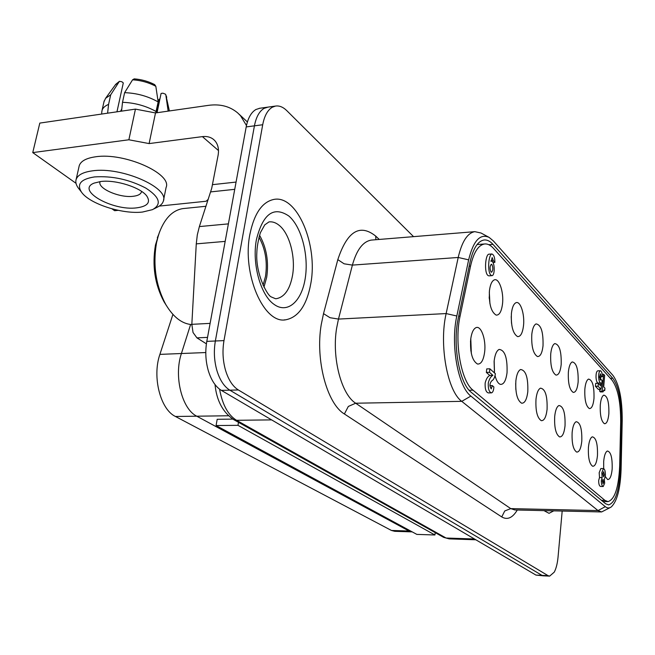 <?xml version="1.0" encoding="UTF-8"?>
<svg xmlns="http://www.w3.org/2000/svg" width="655" height="655" viewBox="0 0 655 655"><rect width="100%" height="100%" fill="white"/><g stroke="black" fill="none" stroke-linecap="round" stroke-linejoin="round"><path stroke-width="0.98" d="M470.781 338.602L471.338 353.495M484.626 352.103C486.247 339.716 481.089 325.019 475.898 327.697C473.287 329.047 471.543 332.92 470.691 339.323C469.979 352.611 472.263 360.848 477.528 364.041C481.106 364.303 483.472 360.332 484.626 352.103M489.31 292.048L489.915 303.584M502.483 304.1C504.022 292.089 498.979 277.327 494.099 279.972C491.758 281.208 490.202 284.769 489.441 290.656C488.818 303.805 491.062 311.96 496.162 315.104C499.364 315.301 501.468 311.641 502.483 304.1M605.367 475.841L604.377 479.517L604.655 483.275L603.214 486.509C601.896 486.026 601.265 483.988 601.339 480.385L602.142 477.577L601.822 472.697L603.476 468.571C604.86 469.119 605.49 471.543 605.367 475.841M600.586 486.468C599.26 485.994 598.629 483.955 598.695 480.352L599.505 477.552L599.186 472.673L600.848 468.554M599.505 477.552L602.142 477.577M602.363 481.007L603.009 479.37L603.681 482.162L603.034 483.799L602.363 481.007M602.837 473.598L603.582 471.715L604.36 474.949L603.615 476.832L602.837 473.598M601.527 376.805L600.455 373.833L599.587 377.133L600.651 380.105L601.184 379.523L602.125 380.547L600.954 389.307L598.089 386.253L598.334 383.298L600.414 385.525L600.733 382.995C599.587 382.725 598.899 380.768 598.654 377.108C598.637 373.342 599.202 371.221 600.348 370.755C601.495 371.033 602.191 372.998 602.436 376.641L599.579 376.854M598.13 383.298L598.105 383.06C596.959 382.79 596.263 380.825 596.017 377.182C596.001 373.407 596.566 371.295 597.72 370.828L600.348 370.755M491.88 264.514C493.223 267.731 493.133 270.31 491.61 272.251L491.029 271.989C489.686 268.779 489.776 266.2 491.299 264.252L491.88 264.514M494.107 361.437L494.443 372.613M495.065 375.708C496.392 380.784 498.177 383.674 500.42 384.379C503.76 384.608 505.963 380.702 507.044 372.67C507.502 357.81 504.866 350.057 499.126 349.418C496.629 350.687 494.975 354.502 494.165 360.856L494.5 372.957M527.799 391.715C528.233 377.583 525.826 370.181 520.586 369.51C518.203 370.722 516.631 374.472 515.87 380.768C515.28 392.91 517.196 400.385 521.617 403.202C524.737 403.398 526.8 399.566 527.799 391.715M515.682 383.371L515.829 389.504M547.081 409.4C547.482 395.931 545.279 388.849 540.473 388.161C538.213 389.307 536.715 392.992 535.995 399.223C535.454 410.873 537.223 418.013 541.292 420.666C544.215 420.837 546.147 417.079 547.081 409.4M565.028 425.865C565.404 413.002 563.382 406.215 558.961 405.51C556.807 406.599 555.383 410.226 554.703 416.392C554.212 427.576 555.841 434.421 559.599 436.918C562.35 437.057 564.16 433.373 565.028 425.865M581.787 441.233C582.131 428.919 580.264 422.409 576.195 421.697C574.14 422.737 572.789 426.299 572.142 432.382C571.692 443.148 573.207 449.715 576.687 452.081C579.274 452.196 580.969 448.577 581.787 441.233M597.466 455.618C597.786 443.803 596.058 437.548 592.292 436.828C590.335 437.827 589.042 441.331 588.436 447.332C588.018 457.706 589.434 464.01 592.669 466.262C595.1 466.352 596.697 462.798 597.466 455.618M605.294 476.545L607.643 479.55C609.944 479.616 611.442 476.128 612.163 469.103C612.458 457.755 610.861 451.729 607.365 451.008C605.498 451.966 604.27 455.405 603.689 461.333L603.689 468.595M523.501 325.772C524.892 314.294 520.357 300.391 515.87 302.766C513.626 303.945 512.144 307.457 511.424 313.319C510.851 325.887 512.906 333.641 517.581 336.596C520.578 336.768 522.551 333.166 523.501 325.772M511.211 316.504L511.514 323.316M543.02 345.897C543.388 332.003 541.063 324.675 536.044 323.914C533.89 325.036 532.482 328.499 531.794 334.328C531.279 346.356 533.162 353.757 537.452 356.541C540.277 356.688 542.127 353.143 543.02 345.897M561.179 364.622C561.532 351.367 559.395 344.358 554.785 343.588C552.73 344.653 551.379 348.075 550.732 353.847C550.257 365.384 551.993 372.466 555.956 375.086C558.609 375.217 560.352 371.729 561.179 364.622M578.136 382.102C578.455 369.428 576.49 362.706 572.241 361.937C570.276 362.952 568.99 366.317 568.376 372.04C567.942 383.126 569.547 389.913 573.215 392.394C575.712 392.501 577.358 389.07 578.136 382.102M593.987 398.453C594.29 386.311 592.472 379.851 588.542 379.081C586.667 380.056 585.439 383.371 584.858 389.037C584.457 399.706 585.955 406.215 589.353 408.564C591.711 408.654 593.258 405.281 593.987 398.453M608.855 413.772C609.134 402.129 607.447 395.915 603.804 395.145C602.01 396.07 600.84 399.345 600.291 404.946C599.923 415.229 601.315 421.492 604.475 423.719C606.71 423.785 608.167 420.469 608.855 413.772M493.436 248.302L612.065 380.195C617.87 388.202 620.735 402.195 620.678 422.18L619.671 466.033C618.664 487.549 614.791 499.413 608.036 501.624L604.933 500.387L473.016 390.175C461.169 381.406 454.144 342.336 460.08 316.103L470.544 266.11C473.639 252.47 478.297 245.101 484.528 243.987C487.566 243.66 490.538 245.101 493.436 248.302M492.093 275.649L488.99 275.845C483.914 275.575 485.011 255.286 488.704 254.206L491.807 253.976C493.837 254.615 494.861 257.407 494.877 262.36L493.338 260.69L492.167 257.554L491.275 261.189C494.754 260.821 495.254 275.043 492.093 275.649C487.042 275.37 488.131 255.065 491.807 253.976M600.954 389.307L598.326 389.365L595.452 386.311L595.698 383.355L598.334 383.298M602.199 374.3L603.623 374.259L604.655 375.397L603.705 386.876L604.933 388.194L604.745 390.536L604.066 390.044L603.018 391.886L600.406 391.944L599.612 391.109L599.759 389.332M600.578 379.54L600.807 376.822M491.594 392.853L488.458 392.918C486.002 392.345 484.897 389.037 485.15 383.003C486.207 378.893 487.762 376.379 489.801 375.462L486.346 372.4L486.739 368.904L489.875 368.806L495.401 373.759C494.713 377.665 493.493 380.023 491.758 380.817C489.621 383.314 489.449 386.008 491.234 388.898L492.306 385.598L493.878 386.966C493.633 390.372 492.871 392.337 491.594 392.853C489.138 392.279 488.041 388.972 488.294 382.921C489.35 378.811 490.89 376.298 492.92 375.372L489.482 372.318L489.875 368.806M492.945 262.499L494.877 262.36M490.914 260.862L493.338 260.69M595.452 386.311L598.089 386.253M598.162 383.052L600.627 382.995M600.07 379.556L601.184 379.523M603.46 390.56L604.745 390.536M603.82 390.134L604.352 390.118M603.018 391.886L602.232 391.051L603.623 374.259M599.612 391.109L602.232 391.051M489.899 385.656L492.306 385.598M489.801 375.462L492.92 375.372M486.346 372.4L489.482 372.318M489.203 296.846L489.31 298.827M470.511 341.181L470.88 350.941M216.936 370.64C214.169 360.938 213.645 351.055 215.364 340.993C213.645 351.055 214.169 360.938 216.936 370.64C219.883 380.154 224.182 386.663 229.831 390.175C224.182 386.663 219.883 380.154 216.936 370.64M259.847 108.247L255.941 109.5C251.176 112.316 247.926 118.129 246.198 126.923L206.8 341.378C205.072 351.407 205.596 361.249 208.372 370.918C211.344 380.399 215.667 386.884 221.349 390.372L535.962 575.082L543.38 575.835M543.609 575.843L549.414 576.113M264.088 108.37L267.969 107.117L264.088 108.37C259.364 111.186 256.146 117.008 254.427 125.834C256.146 117.008 259.364 111.186 264.088 108.37M246.198 126.923L254.427 125.834L215.364 340.993L254.427 125.834L262.704 124.745C264.407 115.886 267.608 110.048 272.3 107.232L275.468 106.077C279.308 105.48 283.099 107.019 286.841 110.695L413.551 236.643M221.349 390.372L229.831 390.175L541.98 575.36L229.831 390.175L238.363 389.971C232.754 386.45 228.489 379.916 225.549 370.362C222.806 360.627 222.282 350.703 223.985 340.608L262.704 124.745M310.888 283.116C306.9 305.156 298.459 317.397 285.555 319.828C263.842 324.02 241.883 274.142 249.866 234.416C254.197 213.407 262.295 201.724 274.158 199.366C297.345 195.084 317.945 244.798 310.888 283.116C306.9 305.156 298.459 317.397 285.555 319.828C263.842 324.02 241.883 274.142 249.866 234.416C254.197 213.407 262.295 201.724 274.158 199.366C297.345 195.084 317.945 244.798 310.888 283.116M553.737 510.851L549.037 513.323L543.986 510.63L549.037 513.323L553.737 510.851M562.187 511.039L558.052 557.037C557.446 563.382 556.193 568.409 554.277 572.118L549.635 576.13L548.03 575.647L238.363 389.971M493.379 240.95L612.99 375.454C619.204 384.108 622.283 399.157 622.217 420.584L621.096 469.545C620.342 489.064 617.035 501.55 611.172 507.003C609.224 508.362 607.267 508.247 605.294 506.659L470.88 396.087C458.017 386.761 450.345 344.424 456.822 316.005L468.644 259.847C473.311 240.778 480.14 233.295 489.138 237.397L493.379 240.95M488.794 237.208L481.024 233.016L474.826 231.657C467.449 232.975 461.914 241.572 458.205 257.472L446.137 313.573C438.875 344.743 447.447 391.272 461.759 401.343L598.023 510.572L601.617 511.948L610.28 507.527M612.761 378.254L492.986 244.372C490.063 241.122 487.066 239.665 483.996 240C477.79 241.114 473.139 248.458 470.061 262.025L458.295 318.101C452.318 344.44 459.384 383.609 471.305 392.361L605.531 503.695L608.593 504.907C615.348 502.688 619.229 490.808 620.228 469.258L621.358 420.207C621.415 400.262 618.549 386.278 612.761 378.254L610.378 378.32M246.468 125.547L240.532 115.755L237.732 112.955C229.897 106.323 220.145 103.785 208.503 105.349L155.505 112.938L149.111 143.584L202.403 136.625C206.841 136.093 210.566 137.042 213.587 139.474L215.135 141.013C218.123 144.714 219.114 149.496 218.09 155.358L211.704 188.37L199.366 226.581L197.311 234.842L196.271 243.873L191.833 324.331L193.037 332.511L196.942 337.874L206.407 343.842M76.005 183.294L32.75 152.599L128.871 139.777L149.111 143.584M118.195 210.329L114.617 210.697L111.997 208.839M208.274 199.292L206.096 201.249L159.296 206.088M32.75 152.599L39.808 123.091L135.446 109.115L128.871 139.777M135.446 109.115L155.505 112.938M136.78 207.84C147.416 206.374 150.797 202.51 146.933 196.238C141.177 187.633 115.755 179.421 100.706 181.517L94.14 183.097C75.407 190.22 112.816 211.205 136.78 207.84M141.529 191.366L141.398 192.062C140.604 194.322 137.886 195.73 133.243 196.279C119.808 198.162 97.259 188.444 100.043 181.746L100.1 181.591M107.6 113.184L108.574 104.399L110.695 94.819L119.415 81.318L121.912 81.769L123.287 82.939L116.958 111.817M163.562 200.004L166.083 187.502C172.437 173.804 124.524 152.23 95.614 156.791C86.296 158.109 80.843 161.064 79.247 165.658L78.993 166.779M154.04 208.847L156.938 207.365C160.409 205.776 162.538 203.705 163.324 201.159C169.637 187.756 121.47 166.46 92.494 170.84C83.152 172.101 77.699 174.975 76.127 179.47C75.35 182.074 76.045 184.882 78.223 187.911L79.009 188.935M142.536 212.04C122.51 214.463 89.407 203.877 81.498 192.136C76.496 184.194 80.802 179.118 94.418 176.932C112.103 175.745 129.232 179.462 145.795 188.075C159.738 197.106 161.982 204.294 152.509 209.641L142.536 212.04M120.528 111.293L121.789 108.935M157.061 112.717L161.081 93.452L162.89 93.174L165.543 94.222L165.862 95.114L168.147 111.129M155.71 112.914L158.166 101.943L155.833 86.304L154.662 84.61C148.308 81.326 141.48 79.419 134.193 78.87L132.572 79.812L124.614 92.674L122.51 102.311L121.552 111.145M156.095 112.856L158.854 99.617L159.984 98.717M156.168 111.53C145.909 105.832 134.693 102.753 122.51 102.311M158.166 101.943C147.948 96.195 136.764 93.1 124.614 92.674M108.574 104.399C105.013 105.864 102.835 107.862 102.049 110.4L101.762 112.406M110.695 94.819L105.586 98.307L103.948 101.861M168.531 111.072L168.245 110.638M263.949 287.152L266.708 277.253C268.918 261.607 266.519 247.582 259.519 235.194M191.817 324.602C182.041 323.857 173.387 317.2 165.862 304.64C155.833 285.809 152.73 265.136 156.553 242.612L158.559 234.817C163.947 219.163 172.028 210.427 182.786 208.618L184.137 208.478M159.583 231.845L155.481 244.945C151.968 265.562 154.817 284.499 164.02 301.758L166.37 305.508M263.048 285.302L265.512 276.344C267.576 261.828 265.381 248.769 258.946 237.167M434.936 534.988L416.834 534.39L216.085 425.537L237.978 425.332L434.936 534.988L435.223 532.638M232.803 419.11L217.19 419.298L216.085 425.537M238.494 422.328L237.978 425.332M410.718 531.066L409.039 531.017L412.216 531.885L409.039 531.017L196.77 416.195L409.039 531.017L391.428 530.452L394.76 531.32L411.889 531.868M205.793 352.546L181.41 353.52C173.665 376.207 181.951 409.121 196.77 416.195C181.951 409.121 173.665 376.207 181.41 353.52L190.613 324.495L181.41 353.52L159.894 354.38C152.017 376.862 160.409 409.473 175.45 416.482L391.428 530.452M172.912 314.408L159.894 354.38M601.47 500.322L604.933 500.387M469.16 390.257L473.016 390.175M458.697 316.168L460.08 316.103M469.185 266.2L470.544 266.11M223.985 340.608L206.8 341.378M548.03 575.647L535.962 575.082M475.841 539.785L449.125 538.868L446.071 538.025L236.529 420.289L233.573 419.568L443.632 537.354L446.071 538.025L474.498 538.991M271.62 419.888L236.529 420.289C228.071 415.073 222.413 404.708 219.564 389.176M601.192 511.94L514.879 509.958L510.744 508.608L504.751 510.966L501.746 516.926C507.363 520.234 512.546 517.933 517.294 510.016M379.253 239.435L375.708 236.103C359.816 223.437 347.183 231.281 337.816 259.634L323.521 313.639L321.22 324.692C315.243 360.029 327.041 403.791 344.383 413.968L501.746 516.926M344.383 413.968L348.329 406.436L355.681 403.218C341.353 394.408 331.733 357.859 336.596 328.335L338.471 319.075L446.137 313.573L456.822 316.005M323.521 313.639L329.997 317.7L338.471 319.075L352.398 265.103L458.205 257.472L468.644 259.847M337.816 259.634L344.104 263.801L352.398 265.103C356.68 249.792 363.001 241.449 371.369 240.082L372.277 240.008M375.708 236.103L375.888 239.714M605.294 506.659L598.023 510.572L510.744 508.608L355.681 403.218L461.759 401.343L470.88 396.087M488.777 244.692L492.986 244.372M619.556 469.25L620.228 469.258M620.711 420.215L621.358 420.207M210.108 323.373L191.833 324.331M228.382 223.879L199.366 226.581M236.062 182.074L212.531 184.661M202.403 136.625L218.492 150.576M210.689 191.899L234.736 189.328M196.271 243.873L225.173 241.392M196.942 337.874L207.537 337.382M132.572 79.812C140.899 80.344 148.652 82.505 155.833 86.304M115.206 85.044L118.735 82.006M165.862 95.114L169.383 110.957M271.489 296.985C267.805 296.51 255.507 274.396 256.825 252.863C256.948 247.222 258.127 240.508 260.371 232.73L264.767 224.853L269.008 221.889C272.521 221.48 275.96 222.667 279.308 225.451C289.674 233.81 295.741 257.251 292.531 275.452C289.911 289.404 284.507 297.149 276.32 298.688L275.616 298.737M288.904 216.068C273.782 205.842 262.95 213.694 256.408 239.64C251.807 263.752 260.616 295.249 274.044 304.354C287.381 314.195 301.619 301.554 305.197 278.572C308.955 255.728 301.652 227.007 288.904 216.068M228.448 415.769L175.45 416.482M600.553 486.468L603.189 486.509M491.275 261.189L490.849 261.222M598.105 383.06L600.733 382.995M603.509 468.571L600.881 468.554M602.919 501.525L607.684 501.615M477.086 244.552L484.528 243.987M275.468 106.077L259.159 108.345M449.125 538.868L443.632 537.354M215.02 384.559C216.576 400.5 222.757 412.167 233.573 419.568M284.237 319.894L285.555 319.828M372.155 240.017L474.826 231.657M213.587 139.474L214.062 139.892M247.402 121.969L239.034 114.166M146.343 195.501L146.933 196.238M81.498 192.136L78.223 187.911M79.247 165.658L76.127 179.47M101.664 114.052L101.82 111.448M104.161 100.903L102.049 110.4M105.586 98.307L115.722 84.331L119.415 81.318M141.513 191.522L141.398 192.062M165.543 94.222L166.738 97.284M157.323 237.798L158.559 234.817M164.02 301.758L165.862 304.64M205.998 206.268L182.786 208.618M271.661 297.108L275.567 298.737"/></g></svg>
